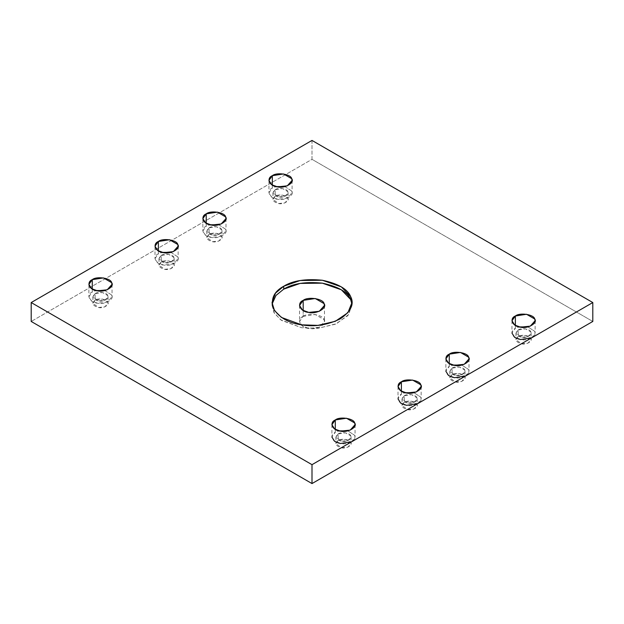 <?xml version="1.0" encoding="UTF-8"?>
<svg xmlns="http://www.w3.org/2000/svg" width="624" height="624" viewBox="0 0 624 624"><rect width="100%" height="100%" fill="white"/><g stroke="black" fill="none" stroke-linecap="round" stroke-linejoin="round"><path stroke-width="0.47" stroke-dasharray="3.12 2.34" d="M515.362 325.447L515.362 328.357L519.137 326.906L515.362 328.357L515.362 325.447M511.969 320.72L511.969 333.083L515.362 328.357C508.911 330.946 512.725 339.16 520.549 339.534C527.647 341.468 538.067 335.455 534.721 331.352L527.951 326.906L534.721 331.352L535.119 333.083L531.781 337.779M518.193 329.995C521.118 327.561 530.423 328.996 530.852 331.952C533.036 334.636 526.227 338.567 521.586 337.303C515.791 335.587 514.66 333.154 518.193 329.995L515.978 333.083L521.586 337.303L527.959 336.632L531.11 333.083L530.852 331.952L525.502 328.864L518.193 329.995L518.193 336.539L525.502 335.408L530.852 338.497L531.11 339.628L527.959 343.177L521.586 343.847L515.978 339.628L518.193 336.539L518.193 329.995M449.249 363.613L449.249 366.522L453.032 365.071L449.249 366.522L449.249 363.613M445.864 358.894L445.864 371.249L449.249 366.522C442.806 369.112 446.62 377.325 454.444 377.707C461.542 379.634 471.962 373.62 468.616 369.517L461.846 365.071L468.616 369.517L469.014 371.249L465.668 375.944M452.088 368.16C455.013 365.726 464.318 367.169 464.747 370.118C466.931 372.801 460.122 376.732 455.481 375.469C449.686 373.753 448.555 371.319 452.088 368.16L449.865 371.249L455.481 375.469L461.854 374.798L465.005 371.249L464.747 370.118L459.397 367.029L452.088 368.16L452.088 374.704L459.397 373.573L464.747 376.662L465.005 377.793L461.854 381.342L455.481 382.013L449.865 377.793L452.088 374.704L452.088 368.16M401.404 391.24L401.404 394.15L405.179 392.699L401.404 394.15L401.404 391.24M398.011 386.513L398.011 398.876L401.404 394.15C394.961 396.739 398.767 404.953 406.591 405.327C413.696 407.261 424.109 401.248 420.771 397.145L413.993 392.699L420.771 397.145L421.161 398.876L417.823 403.572M404.235 395.788C407.168 393.354 416.465 394.789 416.894 397.745C419.086 400.429 412.269 404.36 407.628 403.096C401.833 401.38 400.702 398.947 404.235 395.788L402.02 398.876L407.628 403.096L414.001 402.425L417.16 398.876L416.894 397.745L411.544 394.657L404.235 395.788L404.235 402.332L411.544 401.201L416.894 404.29L417.16 405.421L414.001 408.97L407.628 409.64L402.02 405.421L404.235 402.332L404.235 395.788M335.299 429.406L335.299 432.315L339.074 430.864L335.299 432.315L335.299 429.406M331.906 424.687L331.906 437.042L335.299 432.315C328.848 434.905 332.662 443.118 340.486 443.5C347.584 445.427 358.004 439.413 354.658 435.31L347.888 430.864L354.658 435.31L355.056 437.042L351.718 441.737M338.13 433.953C341.055 431.519 350.36 432.962 350.789 435.911C352.973 438.594 346.164 442.525 341.523 441.262C335.728 439.546 334.597 437.112 338.13 433.953L335.915 437.042L341.523 441.262L347.896 440.591L351.047 437.042L350.789 435.911L345.439 432.822L338.13 433.953L338.13 440.497L345.439 439.366L350.789 442.455L351.047 443.586L347.896 447.135L341.523 447.806L335.915 443.586L338.13 440.497L338.13 433.953M351.897 304.005L351.975 305.456L347.896 315.619L335.314 324.207L317.928 328.286L301.649 327.748L281.432 320.33L274.49 313.435L272.025 305.456L272.103 304.005L273.866 312.382L280.652 319.784L301.649 327.748L318.599 328.224L336.508 323.692L348.8 314.473L351.897 304.005M303.186 310.549L303.186 316.36L315.229 314.496L324.043 319.589L324.464 321.454L319.27 327.296L308.771 328.403L302.468 326.087L299.536 321.454L303.186 316.36L303.186 310.549M272.337 185.141L272.337 188.05L276.112 186.592L272.337 188.05L272.337 185.141M284.926 186.592L291.704 191.045L292.094 192.777L287.274 198.206L277.524 199.228L271.666 197.083L268.944 192.777L272.337 188.05C265.894 190.632 269.701 198.853 277.524 199.228C284.63 201.162 295.043 195.148 291.704 191.045L284.926 186.592M275.168 189.68C278.101 187.255 287.399 188.69 287.828 191.646C290.012 194.321 283.202 198.253 278.561 196.997C272.766 195.281 271.635 192.839 275.168 189.68L272.953 192.777L278.561 196.997L284.934 196.326L288.085 192.777L287.828 191.646L282.477 188.557L275.168 189.68L275.168 196.225L282.477 195.094L287.828 198.182L288.085 199.313L284.934 202.87L278.561 203.541L272.953 199.313L275.168 196.225L275.168 189.68M206.224 223.306L206.224 226.216L210.007 224.765L206.224 226.216L206.224 223.306M218.821 224.765L225.592 229.211L225.989 230.942L221.161 236.371L211.419 237.393L205.561 235.248L202.839 230.942L206.224 226.216C199.781 228.805 203.596 237.019 211.419 237.393C218.517 239.327 228.938 233.314 225.592 229.211L218.821 224.765M209.063 227.854C211.988 225.42 221.294 226.855 221.723 229.811C223.907 232.495 217.097 236.426 212.456 235.162C206.661 233.446 205.53 231.013 209.063 227.854L206.84 230.942L212.456 235.162L218.829 234.491L221.98 230.942L221.723 229.811L216.372 226.723L209.063 227.854L209.063 234.398L216.372 233.267L221.723 236.356L221.98 237.487L218.829 241.036L212.456 241.706L206.84 237.487L209.063 234.398L209.063 227.854M158.379 250.934L158.379 253.843L162.154 252.385L158.379 253.843L158.379 250.934M170.968 252.385L177.746 256.838L178.136 258.57L173.316 263.999L163.566 265.021L157.716 262.876L154.986 258.57L158.379 253.843C151.936 256.425 155.743 264.638 163.566 265.021C170.672 266.947 181.085 260.933 177.746 256.838L170.968 252.385M161.21 255.473C164.143 253.048 173.441 254.483 173.87 257.439C176.062 260.114 169.244 264.046 164.603 262.79C158.808 261.074 157.677 258.632 161.21 255.473L158.995 258.57L164.603 262.79L170.976 262.119L174.135 258.57L173.87 257.439L168.519 254.342L161.21 255.473L161.21 262.018L168.519 260.887L173.87 263.975L174.135 265.106L170.976 268.655L164.603 269.326L158.995 265.106L161.21 262.018L161.21 255.473M92.274 289.099L92.274 292.009L96.049 290.55L92.274 292.009L92.274 289.099M104.863 290.55L111.634 295.004L112.031 296.735L107.203 302.164L97.461 303.186L91.603 301.041L88.881 296.735L92.274 292.009C85.823 294.59 89.638 302.812 97.461 303.186C104.559 305.12 114.98 299.107 111.634 295.004L104.863 290.55M95.105 293.647C98.03 291.213 107.336 292.648 107.765 295.604C109.949 298.28 103.139 302.219 98.498 300.955C92.703 299.239 91.572 296.806 95.105 293.647L92.89 296.735L98.498 300.955L104.871 300.284L108.022 296.735L107.765 295.604L102.414 292.516L95.105 293.647L95.105 300.183L102.414 299.052L107.765 302.149L108.022 303.28L104.871 306.829L98.498 307.499L92.89 303.28L95.105 300.183L95.105 293.647M312 140.431L312 159.331L31.2 321.454L312 159.331L592.8 321.454L312 159.331L312 140.431M95.105 300.183C91.572 303.342 92.703 305.783 98.498 307.499C103.139 308.755 109.949 304.824 107.765 302.149C107.336 299.192 98.03 297.757 95.105 300.183M161.21 262.018C157.677 265.177 158.808 267.618 164.603 269.326C169.244 270.59 176.062 266.659 173.87 263.975C173.441 261.027 164.143 259.584 161.21 262.018M209.063 234.398C205.53 237.549 206.661 239.99 212.456 241.706C217.097 242.962 223.907 239.031 221.723 236.356C221.294 233.399 211.988 231.964 209.063 234.398M275.168 196.225C271.635 199.384 272.766 201.825 278.561 203.541C283.202 204.797 290.012 200.866 287.828 198.182C287.399 195.234 278.101 193.791 275.168 196.225M303.186 316.36C296.244 319.145 300.355 327.998 308.771 328.403C316.423 330.478 327.639 324.004 324.043 319.589C323.333 314.722 308.006 312.351 303.186 316.36M338.13 440.497C334.597 443.656 335.728 446.09 341.523 447.806C346.164 449.069 352.973 445.138 350.789 442.455C350.36 439.499 341.055 438.064 338.13 440.497M404.235 402.332C400.702 405.483 401.833 407.924 407.628 409.64C412.269 410.904 419.086 406.965 416.894 404.29C416.465 401.333 407.168 399.898 404.235 402.332M452.088 374.704C448.555 377.863 449.686 380.297 455.481 382.013C460.122 383.276 466.931 379.345 464.747 376.662C464.318 373.706 455.013 372.271 452.088 374.704M518.193 336.539C514.66 339.698 515.791 342.131 521.586 343.847C526.227 345.111 533.036 341.172 530.852 338.497C530.423 335.54 521.118 334.105 518.193 336.539M535.119 320.72L535.119 333.083M515.978 333.083L515.978 339.628M531.11 333.083L531.11 339.628M469.014 358.894L469.014 371.249M449.865 371.249L449.865 377.793M465.005 371.249L465.005 377.793M421.161 386.513L421.161 398.876M402.02 398.876L402.02 405.421M417.16 398.876L417.16 405.421M355.056 424.687L355.056 437.042M335.915 437.042L335.915 443.586M351.047 437.042L351.047 443.586M272.025 302.546L272.025 305.456M351.975 302.546L351.975 305.456M299.536 305.456L299.536 321.454M324.464 305.456L324.464 321.454M268.944 180.414L268.944 192.777M292.094 180.414L292.094 192.777M272.953 192.777L272.953 199.313M288.085 192.777L288.085 199.313M202.839 218.579L202.839 230.942M225.989 218.579L225.989 230.942M206.84 230.942L206.84 237.487M221.98 230.942L221.98 237.487M154.986 246.207L154.986 258.57M178.136 246.207L178.136 258.57M158.995 258.57L158.995 265.106M174.135 258.57L174.135 265.106M88.881 284.372L88.881 296.735M112.031 284.372L112.031 296.735M92.89 296.735L92.89 303.28M108.022 296.735L108.022 303.28"/><path stroke-width="0.94" d="M515.362 316.001L511.969 320.72L514.691 325.034L520.549 327.179L530.291 326.149L535.119 320.72L534.721 318.997L526.539 314.27L515.362 316.001L515.362 325.447L515.362 316.001C519.839 312.281 534.066 314.48 534.721 318.997C538.067 323.092 527.647 329.105 520.549 327.179C512.725 326.797 508.911 318.583 515.362 316.001M519.137 326.906L527.951 326.906L519.137 326.906M531.781 337.779L520.549 339.534L514.691 337.389L511.969 333.083M449.249 354.167L445.864 358.894L448.586 363.199L454.444 365.344L464.186 364.322L469.014 358.894L468.616 357.162L460.434 352.435L449.249 354.167L449.249 363.613L449.249 354.167C453.734 350.446 467.961 352.646 468.616 357.162C471.962 361.265 461.542 367.279 454.444 365.344C446.62 364.97 442.806 356.749 449.249 354.167M453.032 365.071L461.846 365.071L453.032 365.071M465.668 375.944L454.444 377.707L448.586 375.554L445.864 371.249M401.404 381.794L398.011 386.513L400.741 390.827L406.591 392.972L416.341 391.942L421.161 386.513L420.771 384.79L412.581 380.063L401.404 381.794L401.404 391.24L401.404 381.794C405.881 378.066 420.108 380.273 420.771 384.79C424.109 388.885 413.696 394.898 406.591 392.972C398.767 392.59 394.961 384.376 401.404 381.794M405.179 392.699L413.993 392.699L405.179 392.699M417.823 403.572L406.591 405.327L400.741 403.182L398.011 398.876M335.299 419.96L331.906 424.687L334.628 428.992L340.486 431.137L350.228 430.115L355.056 424.687L354.658 422.955L346.476 418.228L335.299 419.96L335.299 429.406L335.299 419.96C339.776 416.239 354.003 418.439 354.658 422.955C358.004 427.05 347.584 433.064 340.486 431.137C332.662 430.755 328.848 422.542 335.299 419.96M339.074 430.864L347.888 430.864L339.074 430.864M351.718 441.737L340.486 443.5L334.628 441.347L331.906 437.042M283.733 286.229L275.488 293.147L272.025 302.546L274.49 310.526L281.432 317.421L301.649 324.847L317.928 325.377L335.314 321.298L347.896 312.71L351.975 302.546L350.618 296.572L341.336 286.868L322.351 280.254L300.175 280.504L283.733 286.229L283.733 289.138L300.175 283.405L322.351 283.163L341.336 289.778L350.618 299.481L351.897 304.005L350.618 299.481C347.584 291.977 338.161 286.541 322.351 283.163C305.729 281.518 292.859 283.514 283.733 289.138L283.733 286.229C292.859 280.605 305.729 278.616 322.351 280.254C338.161 283.631 347.584 289.068 350.618 296.572C354.494 303.95 351.039 311.384 340.267 318.872C327.296 325.088 314.426 327.077 301.649 324.847C288.655 323.092 279.232 317.655 273.382 308.521C270.543 298.927 273.991 291.494 283.733 286.229M272.103 304.005L275.964 295.456L283.733 289.138L275.964 295.456L272.103 304.005M303.186 300.37C308.006 296.361 323.333 298.732 324.043 303.592C327.639 308.006 316.423 314.488 308.771 312.406C300.355 312 296.244 303.155 303.186 300.37L299.536 305.456L302.468 310.097L308.771 312.406L319.27 311.306L324.464 305.456L324.043 303.592L315.229 298.506L303.186 300.37L303.186 310.549L303.186 300.37M272.337 175.687L268.944 180.414L271.666 184.72L277.524 186.872L287.274 185.843L292.094 180.414L291.704 178.682L283.514 173.963L272.337 175.687L272.337 185.141L272.337 175.687C276.814 171.967 291.041 174.166 291.704 178.682C295.043 182.785 284.63 188.799 277.524 186.872C269.701 186.49 265.894 178.277 272.337 175.687M276.112 186.592L284.926 186.592L276.112 186.592M206.224 213.853L202.839 218.579L205.561 222.885L211.419 225.038L221.161 224.008L225.989 218.579L225.592 216.856L217.409 212.129L206.224 213.853L206.224 223.306L206.224 213.853C210.709 210.132 224.936 212.339 225.592 216.856C228.938 220.951 218.517 226.964 211.419 225.038C203.596 224.656 199.781 216.442 206.224 213.853M210.007 224.765L218.821 224.765L210.007 224.765M158.379 241.48L154.986 246.207L157.716 250.513L163.566 252.665L173.316 251.636L178.136 246.207L177.746 244.475L169.556 239.749L158.379 241.48L158.379 250.934L158.379 241.48C162.856 237.76 177.083 239.959 177.746 244.475C181.085 248.578 170.672 254.592 163.566 252.665C155.743 252.283 151.936 244.07 158.379 241.48M162.154 252.385L170.968 252.385L162.154 252.385M92.274 279.646L88.881 284.372L91.603 288.678L97.461 290.831L107.203 289.801L112.031 284.372L111.634 282.641L103.451 277.922L92.274 279.646L92.274 289.099L92.274 279.646C96.751 275.925 110.978 278.132 111.634 282.641C114.98 286.744 104.559 292.757 97.461 290.831C89.638 290.449 85.823 282.235 92.274 279.646M96.049 290.55L104.863 290.55L96.049 290.55M592.8 321.454L592.8 302.546L312 464.669L312 483.569L592.8 321.454L312 483.569L312 464.669L31.2 302.546L312 140.431L592.8 302.546L592.8 321.454M31.2 321.454L31.2 302.546L31.2 321.454L312 483.569L31.2 321.454M592.8 302.546L312 140.431L31.2 302.546L312 464.669L592.8 302.546"/></g></svg>
